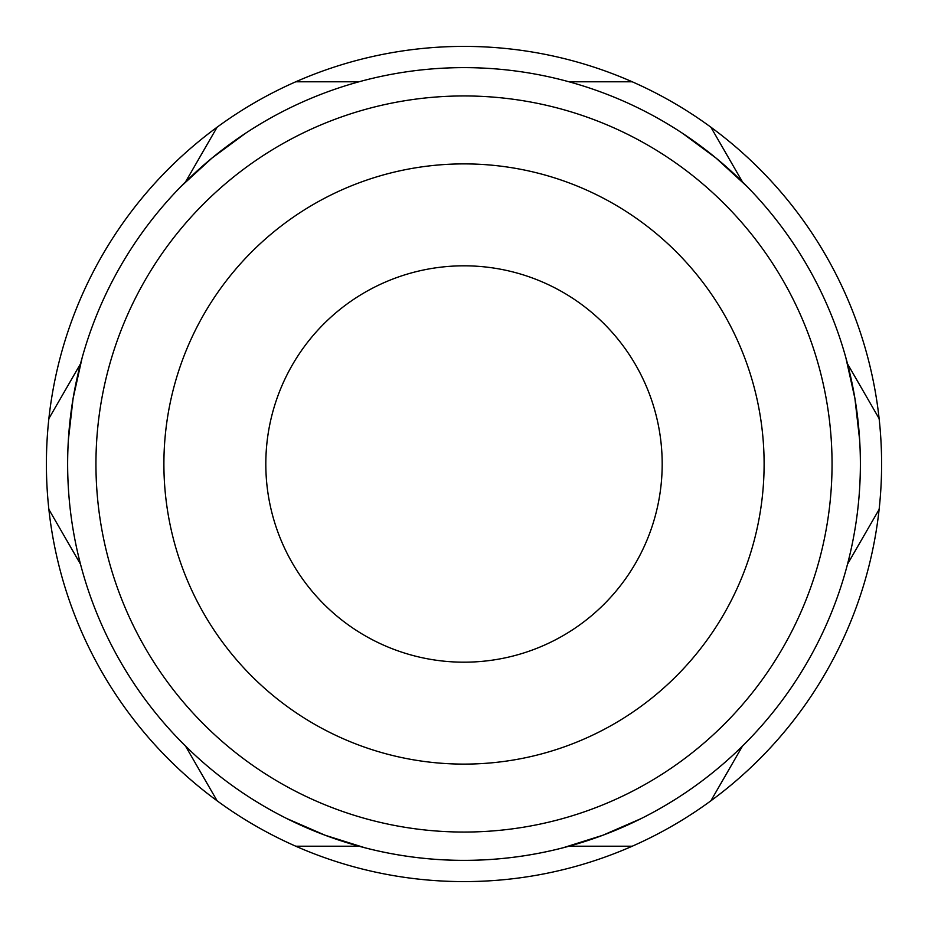 <?xml version="1.0" encoding="UTF-8"?>
<svg xmlns="http://www.w3.org/2000/svg" width="928" height="928" viewBox="0 0 928 928"><rect width="100%" height="100%" fill="white"/><g stroke="black" fill="none" stroke-linecap="round" stroke-linejoin="round"><path stroke-width="1.39" d="M859.63 439.907L854.92 398.553L845.907 357.93M268.482 808.787A396.36 396.36 0 0 0 287.054 818.682L325.218 835.27L364.913 847.774A396.36 396.36 0 0 0 563.087 847.774L602.782 835.27L640.946 818.682A396.36 396.36 0 0 0 659.518 808.787M181.18 186.296L211.862 158.166L245.317 133.423M68.37 439.907L73.08 398.553L82.093 357.93M746.82 186.296L716.138 158.166L682.683 133.423M163.896 464A300.104 300.104 0 0 0 614.058 723.898A300.104 300.104 0 0 0 614.058 204.102A300.104 300.104 0 0 0 163.896 464M359.02 81.792L295.754 81.792A417.6 417.6 0 0 0 217.117 127.194L185.484 181.981M217.117 127.194A417.6 417.6 0 0 0 632.246 846.208A417.6 417.6 0 0 0 632.246 81.792A417.6 417.6 0 0 0 295.754 81.792M464 662.186A198.186 198.186 0 0 0 662.186 464A198.186 198.186 0 0 0 464 265.814A198.186 198.186 0 0 0 265.814 464A198.186 198.186 0 0 0 464 662.186M632.246 81.792L568.98 81.792M742.516 181.981L710.883 127.194M879.129 418.598L847.496 363.811M847.496 564.189L879.129 509.402M710.883 800.806L742.516 746.019M568.98 846.208L632.246 846.208M295.754 846.208L359.02 846.208M185.484 746.019L217.117 800.806M48.871 509.402L80.504 564.189M80.504 363.811L48.871 418.598M67.64 464A396.36 396.36 0 0 0 662.186 807.267A396.36 396.36 0 0 0 662.186 120.733A396.36 396.36 0 0 0 67.64 464A396.36 396.36 0 0 0 662.186 807.267A396.36 396.36 0 0 0 662.186 120.733A396.36 396.36 0 0 0 67.64 464M95.944 464A368.056 368.056 0 0 0 648.022 782.745A368.056 368.056 0 0 0 648.022 145.255A368.056 368.056 0 0 0 95.944 464"/></g></svg>
